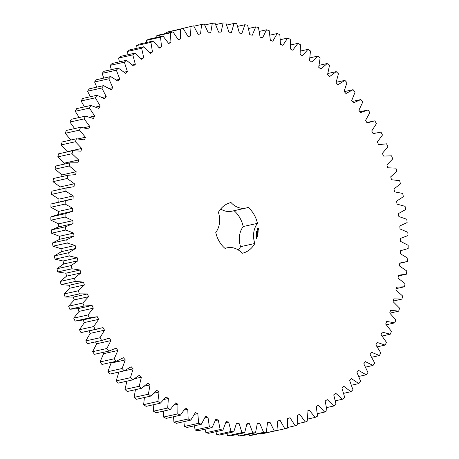 <?xml version="1.0" encoding="UTF-8"?>
<svg xmlns="http://www.w3.org/2000/svg" width="459" height="459" viewBox="0 0 459 459"><rect width="100%" height="100%" fill="white"/><g stroke="black" fill="none" stroke-linecap="round" stroke-linejoin="round"><path stroke-width="0.69" d="M194.387 425.814L195.132 430.008L209.373 426.824L212.081 427.587L215.787 419.377L218.277 419.985L220.171 429.561L222.902 430.123L226.144 421.603L228.645 422.022L231.032 431.483L233.774 431.839L236.54 423.043L239.047 423.278L241.922 432.59L244.658 432.734L246.936 423.703L249.438 423.743L252.789 432.866L255.514 432.808L257.292 423.571L259.777 423.422L263.586 432.321L266.289 432.057L267.563 422.653L270.018 422.314L274.275 430.955L276.949 430.479L277.712 420.949L280.133 420.421L284.815 428.769L287.443 428.092L287.69 418.47L290.065 417.759L295.166 425.774L297.73 424.896L297.466 415.223L299.784 414.328L305.275 421.982L307.777 420.903L306.996 411.218L309.251 410.145L315.109 417.409L317.536 416.135L316.245 406.479L318.426 405.228L324.622 412.073L326.969 410.61L325.173 401.023L327.273 399.6L333.785 405.997L336.034 404.35L333.745 394.866L335.747 393.283L342.557 399.204L344.703 397.379L341.921 388.039L343.831 386.294L350.906 391.716L352.937 389.725L349.678 380.563L351.479 378.669L358.789 383.575L360.699 381.423L356.976 372.473L358.663 370.436L366.184 374.802L367.963 372.501L363.792 363.803L365.358 361.635L373.052 365.439L374.699 362.994L370.092 354.589L371.532 352.288L379.375 355.524L380.878 352.948L375.858 344.858L377.166 342.448L385.124 345.093L386.478 342.391L381.062 334.663L382.232 332.138L390.27 334.192L391.47 331.381L385.686 324.037L386.713 321.415L394.803 322.861L395.842 319.952L389.708 313.021L390.586 310.313L398.693 311.15L399.571 308.15L393.116 301.661L393.845 298.878L401.935 299.102L402.646 296.026L395.893 290.008L396.467 287.162L404.511 286.772L405.05 283.628L398.028 278.102L398.446 275.205L406.41 274.201L406.777 271.005L399.514 265.996L399.772 263.053L407.621 261.441L407.821 258.21L400.34 253.735L400.443 250.763L408.149 248.548L408.171 245.29L400.512 241.371L400.455 238.382L407.988 235.576L407.833 232.3L400.019 228.955L399.8 225.96L407.133 222.569L406.806 219.299L398.871 216.533L398.498 213.544L405.59 209.585L405.096 206.326L397.069 204.152L396.536 201.185L403.369 196.676L402.704 193.44L394.62 191.873L393.937 188.936L400.477 183.887L399.646 180.697L391.538 179.739L390.701 176.841L396.926 171.282L395.928 168.143L387.832 167.793L386.845 164.953L392.726 158.9L391.567 155.825L383.512 156.094L382.381 153.317L387.901 146.8L386.587 143.805L378.606 144.683L377.338 141.986L382.462 135.026L380.999 132.117L373.121 133.609L371.721 130.999L376.437 123.626L374.831 120.82L367.097 122.914L365.559 120.401L369.851 112.644L368.107 109.948L360.539 112.639L358.886 110.235L362.73 102.127L360.854 99.557L353.482 102.833L351.714 100.544L355.1 92.116L353.103 89.677L345.96 93.527L344.078 91.364L346.993 82.649L344.881 80.359L337.996 84.766L336.011 82.735L338.438 73.773L336.217 71.633L329.619 76.573L327.548 74.691L329.476 65.517L327.158 63.537L320.87 68.999L318.712 67.266L320.141 57.909L317.737 56.101L311.787 62.057L309.55 60.485L310.468 50.989L307.983 49.36L302.395 55.786L300.094 54.38L300.496 44.781L297.943 43.335L292.739 50.209L290.381 48.975L290.272 39.313L287.661 38.057L282.859 45.349L280.449 44.288L279.829 34.603L277.167 33.536L272.789 41.224L270.345 40.34L269.209 30.673L266.513 29.806L262.577 37.845L260.104 37.15L258.463 27.534L255.738 26.869L252.261 35.24L249.765 34.723L247.625 25.199L244.888 24.74L241.882 33.404L239.374 33.077L236.741 23.684L234.004 23.432L231.479 32.354L228.978 32.216L225.862 22.996L223.126 22.95L221.1 32.09L218.604 32.147L215.024 23.128L212.305 23.289L210.779 32.618L208.311 32.859L204.272 24.086L201.587 24.453L200.566 33.926L198.127 34.362L193.652 25.865L191.001 26.438L190.496 36.02L188.098 36.64L183.204 28.452L180.605 29.233L180.611 38.883L178.264 39.692L172.968 31.849L170.432 32.83L170.955 42.509L168.665 43.496L162.991 36.031L160.524 37.208L161.562 46.887L159.342 48.046L153.312 40.989L150.925 42.36L152.468 51.987L150.328 53.324L143.965 46.698L141.67 48.252L143.719 57.8L141.665 59.303L134.998 53.141L132.8 54.873L135.336 64.294L133.38 65.958L126.432 60.284L124.343 62.189L127.367 71.449L125.508 73.268L118.313 68.098L116.345 70.17L119.833 79.235L118.089 81.197L110.671 76.561L108.823 78.787L112.776 87.617L111.147 89.723L103.533 85.632L101.823 88.008L106.213 96.562L104.709 98.8L96.935 95.277L95.363 97.79L100.177 106.04L98.8 108.399L90.899 105.455L89.471 108.094L94.686 116.007L93.447 118.479L85.449 116.127L84.169 118.887L89.769 126.426L88.673 128.996L80.606 127.246L79.487 130.115L85.443 137.252L84.496 139.915L76.389 138.773L75.431 141.733L81.731 148.446L80.927 151.189L72.82 150.661L72.029 153.702L78.638 159.956L77.984 162.773L69.911 162.853L69.286 165.969L76.177 171.741L75.683 174.615L67.674 175.315L67.221 178.488L74.369 183.755L74.031 186.675L66.119 187.983L65.832 191.202L73.21 195.941L73.033 198.902L65.247 200.818L65.138 204.066L72.711 208.26L72.688 211.243L65.063 213.756L65.126 217.027L72.872 220.659L73.01 223.653L65.574 226.752L65.815 230.028L73.692 233.086L73.991 236.081L66.773 239.753L67.186 243.023L75.167 245.49L75.62 248.474L68.655 252.708L69.234 255.956L77.296 257.826L77.904 260.781L71.214 265.566L71.965 268.779L80.061 270.041L80.824 272.962L74.438 278.269L75.356 281.436L83.458 282.084L84.37 284.959L78.317 290.765L79.396 293.875L87.474 293.915L88.53 296.726L82.832 303.015L84.066 306.05L92.087 305.476L93.286 308.213L87.967 314.96L89.35 317.909L97.285 316.721L98.622 319.378L93.699 326.55L95.231 329.407L103.045 327.611L104.514 330.182L100.005 337.749L101.68 340.498L109.34 338.105L110.935 340.567L106.867 348.501L108.674 351.135L116.15 348.151L117.86 350.498L114.245 358.772L116.179 361.273L123.442 357.71L125.267 359.936L122.117 368.514L124.171 370.878L131.188 366.752L133.121 368.847L130.454 377.688L132.617 379.909L139.364 375.233L141.395 377.183L139.215 386.26L141.481 388.32L147.93 383.116L150.047 384.923L148.366 394.195L150.73 396.088L156.852 390.379L159.049 392.032L157.879 401.464L160.323 403.186L166.095 396.989L168.367 398.481L167.701 408.028L170.22 409.571L175.619 402.916L177.954 404.236L177.805 413.875L180.387 415.223L185.396 408.137L187.783 409.285L188.15 418.964L190.783 420.128L195.373 412.635L197.806 413.605L198.684 423.29L201.363 424.254L205.517 416.388L207.984 417.179L209.373 426.824M195.132 430.008L197.84 430.771L212.081 427.587M204.84 417.879L207.984 417.179M205.081 429.154L205.93 432.739L208.661 433.302L222.902 430.123M215.914 431.684L216.791 434.667L219.534 435.023L233.774 431.839M226.832 433.388L227.681 435.769L230.418 435.918L244.658 432.734M237.796 434.271L238.548 436.05L241.273 435.993L255.514 432.808M248.767 434.317L249.346 435.505L252.048 435.235L266.289 432.057M259.696 433.531L260.041 434.134L262.709 433.663L276.949 430.479M270.552 431.908L284.815 428.769M191.001 26.438L176.732 29.898M183.204 28.452L168.964 31.637L166.365 32.417L166.319 33.335M172.968 31.849L158.728 35.033L156.192 36.009L156.198 37.552M162.991 36.031L148.756 39.216L146.289 40.392L146.415 42.532M153.312 40.989L139.071 44.173L136.69 45.539L137.006 48.258M143.965 46.698L129.731 49.882L127.436 51.437L128.004 54.701M134.998 53.141L120.757 56.319L118.56 58.052L119.438 61.845M126.432 60.284L112.191 63.462L110.108 65.367L111.353 69.653M118.313 68.098L104.073 71.283L102.105 73.354L103.774 78.105M110.671 76.561L96.43 79.746L94.588 81.972L96.746 87.153M103.533 85.632L89.298 88.817L87.583 91.192L90.285 96.763M96.935 95.277L82.695 98.461L81.123 100.974L84.433 106.901M90.899 105.455L76.659 108.634L75.23 111.279L79.218 117.515M85.449 116.127L71.208 119.306L69.929 122.065L74.662 128.572M80.606 127.246L66.366 130.431L65.247 133.294L70.812 140.018M76.389 138.773L62.154 141.957L61.19 144.918L67.421 151.866M72.82 150.661L58.586 153.84L57.788 156.886L64.398 163.14L64.162 164.138M69.911 162.853L55.677 166.038L55.046 169.153L61.942 174.925L61.638 176.663M67.674 175.315L53.439 178.494L52.98 181.666L60.129 186.933L59.79 189.86M67.519 187.651L51.878 191.168L51.597 194.381L58.97 199.126L58.792 202.08M70.152 199.436L51.006 203.997L50.897 207.244L58.471 211.444L58.454 214.428L50.829 216.935L50.892 220.205L58.632 223.843L58.769 226.832L51.333 229.936L51.574 233.212L59.452 236.27L59.75 239.259L52.533 242.937L52.946 246.202L60.927 248.675L61.38 251.652L54.414 255.892L55 259.14L63.055 261.01L63.663 263.965L56.973 268.744L57.725 271.957L65.821 273.225L66.584 276.14L60.198 281.447L61.116 284.614L69.217 285.268L70.129 288.137L64.076 293.949L65.155 297.059L73.233 297.093L74.289 299.905L68.592 306.193L69.825 309.234L77.852 308.655L79.051 311.397L73.727 318.139L75.115 321.093L82.167 320.112L96.407 316.928M83.045 319.906L84.381 322.562L79.459 329.734L80.991 332.591L99.041 328.713M88.805 330.796L90.274 333.36L85.764 340.928L87.439 343.682L101.68 340.498M95.489 341.88L96.694 343.745L92.626 351.686L94.434 354.319L108.674 351.135M102.736 352.46L103.619 353.682L100.005 361.956L101.944 364.457L116.179 361.273M110.55 362.535L111.026 363.121L107.876 371.698L109.936 374.062L124.171 370.878M118.881 372.025L116.213 380.872L118.382 383.087L132.617 379.909M126.902 381.182L124.974 389.444L127.241 391.504L141.481 388.32M135.434 389.674L134.126 397.379L136.489 399.273L150.73 396.088M144.407 397.505L143.638 404.643L146.082 406.364L160.323 403.186M153.788 404.643L153.461 411.212L155.98 412.75L170.22 409.571M163.519 411.069L163.565 417.053L166.152 418.407L180.387 415.223M173.559 416.749L173.909 422.148L176.543 423.307L190.783 420.128M183.858 421.672L184.443 426.468L187.123 427.432L201.363 424.254M238.319 249.994A25.974 21.332 77.4 0 0 240.596 246.667A20.041 16.461 77.4 0 1 243.207 226.545A25.974 21.332 77.4 0 0 234.073 210.698M220.664 209.011A20.041 16.461 77.4 0 0 231.87 211.192L246.104 208.007A20.041 16.461 77.4 0 0 248.153 207.376A25.974 21.332 77.4 0 1 257.447 223.361A20.041 16.461 77.4 0 0 254.837 243.488A25.974 21.332 77.4 0 1 242.272 253.265A25.974 21.332 77.4 0 1 242.191 253.282A20.041 16.461 77.4 0 0 227.113 247.82A20.041 16.461 77.4 0 0 225.065 248.451A25.974 21.332 77.4 0 1 215.77 232.461A20.041 16.461 77.4 0 0 218.386 212.339A25.974 21.332 77.4 0 1 230.946 202.562A25.974 21.332 77.4 0 1 231.026 202.545A20.041 16.461 77.4 0 0 246.104 208.007M258.876 229.058L258.176 228.209L257.315 228.622L257.637 230.022L258.228 230.188L258.882 229.42L257.86 228.215M256.765 231.416L256.644 231.015L256.69 231.353L257.006 231.175L256.765 231.416M256.868 231.904L256.552 231.497L256.977 231.611L256.753 231.927M256.874 232.403L256.501 231.904L256.874 232.403M256.552 233.201L256.512 232.747L256.552 233.201M258.193 230.722L257.637 231.273L257.367 230.774L257.688 231.411L258.124 230.825L258.044 231.479L258.291 231.015L257.906 230.699M258.096 231.692L258.056 231.99L257.229 231.824L258.044 232.483L258.096 231.692M258.067 232.719L257.206 232.415L257.109 233.138L257.241 232.547L257.539 233.132L257.958 232.753L257.929 233.367L258.067 232.719L257.149 232.455M256.679 233.883L256.311 233.35L256.753 233.338L256.38 233.407L256.598 233.906M256.61 234.429L256.237 233.929L256.61 234.429M256.42 235.151L256.346 234.79L256.3 235.134M256.265 235.49L256.093 235.18L256.489 235.369L256.128 235.547M256.397 236.058L256.013 235.645L256.397 236.058M256.088 236.431L256.088 236.041L256.088 236.431M257.815 234.457L257.212 233.952L257.706 234.48M257.327 233.929L257.901 233.585L257.023 233.396L257.7 233.648L257.172 233.883L257.608 234.388L256.914 234.256L257.838 234.515M257.711 235.478L257.746 234.807L256.925 234.578L257.258 235.295L257.677 234.916L257.631 235.496M257.671 235.794L256.753 235.53M257.545 236.769L257.579 236.098L256.759 235.863L256.661 236.586L256.793 236.001L257.092 236.58L257.51 236.201L257.465 236.787M256.529 237.613L256.942 237.728L257.006 237.257L256.592 237.137L256.529 237.613M256.971 237.911L256.461 237.768L256.805 238.29L256.971 237.911L256.461 237.762M256.902 238.439L256.311 238.577L256.306 238.21L256.242 238.68L256.856 238.795L256.552 238.336M215.305 420.651L218.277 419.985M205.93 432.739L220.171 429.561M184.443 426.468L198.684 423.29M194.455 414.357L197.806 413.605M225.817 422.653L228.645 422.022M216.791 434.667L231.032 431.483M173.909 422.148L188.15 418.964M184.174 410.094L187.783 409.285M236.333 423.881L239.047 423.278M227.681 435.769L241.922 432.59M163.565 417.053L177.805 413.875M174.024 405.113L177.954 404.236M246.822 424.328L249.438 423.743M238.548 436.05L252.789 432.866M153.461 411.212L167.701 408.028M164.018 399.45L168.367 398.481M257.241 423.99L259.777 423.422M249.346 435.505L263.586 432.321M143.638 404.643L157.879 401.464M154.155 393.128L159.049 392.032M267.545 422.865L270.018 422.314M260.041 434.134L274.275 430.955M134.126 397.379L148.366 394.195M144.39 386.191L150.047 384.923M277.712 420.966L280.133 420.421M124.974 389.444L139.215 386.26M134.59 378.704L141.395 377.183M287.489 427.49L295.166 425.774M116.213 380.872L130.454 377.688M124.303 370.815L133.121 368.847M297.759 423.663L305.275 421.982M107.876 371.698L122.117 368.514M111.026 363.121L125.267 359.936M307.714 419.061L315.109 417.409M100.005 361.956L114.245 358.772M103.619 353.682L117.86 350.498M317.318 413.708L324.622 412.073M92.626 351.686L106.867 348.501M96.694 343.745L110.935 340.567M326.533 407.615L333.785 405.997M85.764 340.928L100.005 337.749M90.274 333.36L104.514 330.182M80.991 332.591L95.231 329.407M335.317 400.822L342.557 399.204M79.459 329.734L93.699 326.55M84.381 322.562L98.622 319.378M75.115 321.093L89.35 317.909M343.648 393.34L350.906 391.716M73.727 318.139L87.967 314.96M79.051 311.397L93.286 308.213M77.852 308.655L92.087 305.476M69.825 309.234L84.066 306.05M351.479 385.204L358.789 383.575M68.592 306.193L82.832 303.015M74.289 299.905L88.53 296.726M73.233 297.093L87.474 293.915M65.155 297.059L79.396 293.875M358.789 376.455L366.184 374.802M64.076 293.949L78.317 290.765M70.129 288.137L84.37 284.959M69.217 285.268L83.458 282.084M61.116 284.614L75.356 281.436M365.542 367.12L373.052 365.439M60.198 281.447L74.438 278.269M66.584 276.14L80.824 272.962M65.821 273.225L80.061 270.041M57.725 271.957L71.965 268.779M371.698 357.24L379.375 355.524M56.973 268.744L71.214 265.566M63.663 263.965L77.904 260.781M63.055 261.01L77.296 257.826M55 259.14L69.234 255.956M377.235 346.855L385.124 345.093M54.414 255.892L68.655 252.708M61.38 251.652L75.62 248.474M60.927 248.675L75.167 245.49M52.946 246.202L67.186 243.023M382.123 336.011L390.27 334.192M52.533 242.937L66.773 239.753M59.75 239.259L73.991 236.081M59.452 236.27L73.692 233.086M51.574 233.212L65.815 230.028M386.335 324.754L394.803 322.861M51.333 229.936L65.574 226.752M58.769 226.832L73.01 223.653M58.632 223.843L72.872 220.659M50.892 220.205L65.126 217.027M389.823 313.136L398.693 311.15M50.829 216.935L65.063 213.756M58.454 214.428L72.688 211.243M58.471 211.444L72.711 208.26M50.897 207.244L65.138 204.066M393.277 301.041L401.935 299.102M51.006 203.997L65.247 200.818M58.97 199.126L73.21 195.941M51.597 194.381L65.832 191.202M396.169 288.636L404.511 286.772M51.878 191.168L66.119 187.983M60.129 186.933L74.369 183.755M52.98 181.666L67.221 178.488M398.332 276.002L406.41 274.201M61.942 174.925L76.177 171.741M55.046 169.153L69.286 165.969M64.398 163.14L78.638 159.956M57.788 156.886L72.029 153.702M67.49 151.625L81.731 148.446M61.19 144.918L75.431 141.733M78.076 138.899L85.443 137.252M65.247 133.294L79.487 130.115M83.767 127.768L89.769 126.426M69.929 122.065L84.169 118.887M89.551 117.154L94.686 116.007M75.23 111.279L89.471 108.094M95.656 107.05L100.177 106.04M81.123 100.974L95.363 97.79M102.145 97.469L106.213 96.562M87.583 91.192L101.823 88.008M109.058 88.444L112.776 87.617M94.588 81.972L108.823 78.787M116.402 79.998L119.833 79.235M102.105 73.354L116.345 70.17M124.154 72.166L127.367 71.449M110.108 65.367L124.343 62.189M132.312 64.971L135.336 64.294M118.56 58.052L132.8 54.873M140.838 58.442L143.719 57.8M127.436 51.437L141.67 48.252M359.942 111.772L368.107 109.948M149.72 52.601L152.468 51.987M136.69 45.539L150.925 42.36M352.409 101.445L360.854 99.557M158.912 47.478L161.562 46.887M146.289 40.392L160.524 37.208M344.319 91.639L353.103 89.677M168.39 43.083L170.955 42.509M156.192 36.009L170.432 32.83M336.16 82.304L344.881 80.359M178.121 39.44L180.611 38.883M166.365 32.417L180.605 29.233M327.875 73.497L336.217 71.633M188.058 36.565L190.496 36.02M319.114 65.333L327.158 63.537M193.847 26.186L201.587 24.453M309.928 57.845L317.737 56.101M204.743 24.981L212.305 23.289M300.37 51.058L307.983 49.36M215.696 24.608L223.126 22.95M290.478 45.005L297.943 43.335M226.671 25.073L234.004 23.432M280.3 39.698L287.661 38.057M237.619 26.37L244.888 24.74M269.881 35.165L277.167 33.536M248.497 28.487L255.738 26.869M259.266 31.424L266.513 29.806M243.207 226.545L257.447 223.361M240.596 246.667L254.837 243.488M256.977 231.611L256.547 231.548M256.535 232.243L256.908 232.128M256.455 232.277L256.77 232.369M256.925 232.024L256.495 231.961M257.987 230.791L257.602 231.388M258.038 232.111L257.235 231.818M256.277 233.654L256.638 233.62M256.311 233.373L256.638 233.361M256.231 233.987L256.547 234.073M257.912 233.706L257.212 233.952M257.797 233.729L257.029 233.396M257.608 234.388L256.92 234.251M257.671 234.91L256.874 234.618M257.505 236.201L256.701 235.909M257 237.682L256.518 237.297M257.046 237.326L256.535 237.183M256.856 238.795L256.506 238.634M258.038 229.707L257.533 229.293L257.947 228.697L258.451 229.11L258.038 229.707M255.99 236.293L256.294 236.345L256.076 236.115M256.627 237.274L256.908 237.596L256.598 237.504M404.385 262.284L399.749 263.317M401.751 250.499L400.443 250.792M375.496 133.001L373.087 133.54M372.863 121.216L366.873 122.553M227.113 247.82L224.904 248.313"/></g></svg>
